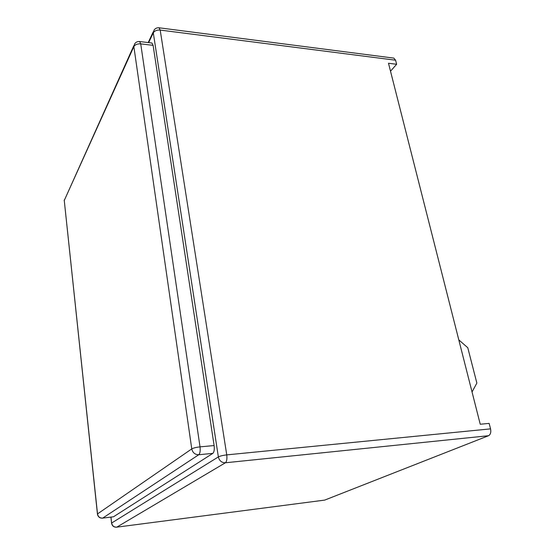 <?xml version="1.0" encoding="UTF-8"?>
<svg xmlns="http://www.w3.org/2000/svg" width="555" height="555" viewBox="0 0 555 555"><rect width="100%" height="100%" fill="white"/><g stroke="black" fill="none" stroke-linecap="round" stroke-linejoin="round"><path stroke-width="0.83" d="M480.241 424.242L388.493 63.263L396.631 64.283L395.583 60.211L160.194 30.074L226.745 454.885L490.551 428.869L489.142 423.396L480.241 424.242M490.551 428.869C491.196 432.289 490.537 434.572 488.553 435.717L225.399 462.773L116.758 527.16L324.71 500.097L488.553 435.717M324.71 500.097L116.758 527.16C113.955 527.236 112.256 525.849 111.659 523.011L218.365 456.918L153.298 32.814L148.664 42.624M159.028 27.792C156.996 27.604 155.358 28.333 154.123 29.984L153.298 32.814C154.595 30.789 156.892 29.88 160.194 30.074L159.028 27.792L393.842 58.115L395.583 60.211M396.631 64.283L390.512 71.2M139.603 41.528C137.564 41.354 135.926 42.097 134.698 43.755L133.859 46.585L64.262 200.48L97.513 513.909L191.766 448.912L133.859 46.585C135.101 44.594 137.39 43.692 140.727 43.873L139.603 41.528L151.938 43.019L153.097 45.35L140.727 43.873L200.022 446.865L214.119 445.554L153.097 45.35M214.119 445.554C214.57 449.508 214.147 452.117 212.843 453.373L198.78 454.732L102.696 518.12L113.504 516.774L212.843 453.373M113.504 516.774L102.696 518.12C99.838 518.183 98.11 516.774 97.513 513.909L97.458 514.18C98.069 516.927 99.761 518.259 102.543 518.176M458.805 339.889L467.782 347.728L476.863 383.068L472.041 391.983M111.007 517.121L111.583 523.268C112.193 525.994 113.872 527.306 116.619 527.215M225.399 462.773C226.766 461.531 227.21 458.909 226.745 454.885C222.93 455.336 220.134 456.016 218.365 456.918C219.336 460.803 221.681 462.759 225.399 462.773M97.437 513.972L64.262 200.48L133.838 45.663M198.78 454.732C200.043 453.477 200.459 450.854 200.022 446.865C196.186 447.302 193.431 447.982 191.766 448.912C192.696 452.762 195.034 454.705 198.78 454.732M111.562 523.081L110.903 517.135M148.192 42.569L153.277 31.781M64.248 199.925L64.207 200.632"/></g></svg>
